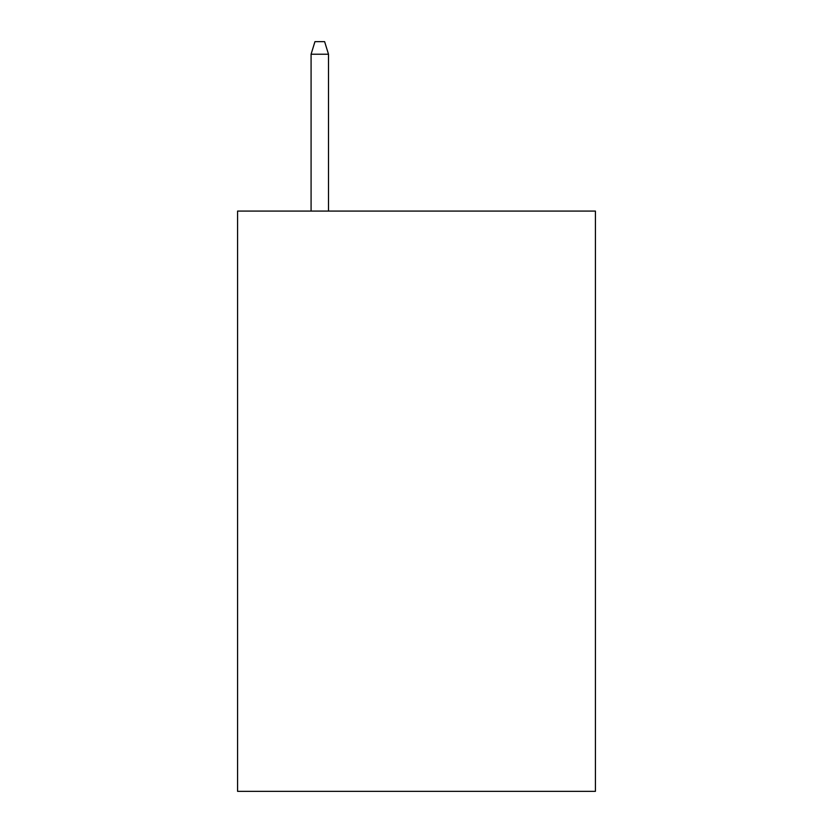 <?xml version="1.0" encoding="UTF-8"?>
<svg xmlns="http://www.w3.org/2000/svg" width="833" height="833" viewBox="0 0 833 833"><rect width="100%" height="100%" fill="white"/><g stroke="black" fill="none" stroke-linecap="round" stroke-linejoin="round"><path stroke-width="1.25" d="M595.418 211.082L595.418 791.35L237.582 791.35L237.582 211.082L595.418 211.082M328.494 211.082L328.494 54.218L311.084 54.218L311.084 211.082M311.084 54.218L314.957 41.65L324.62 41.65L328.494 54.218"/></g></svg>
